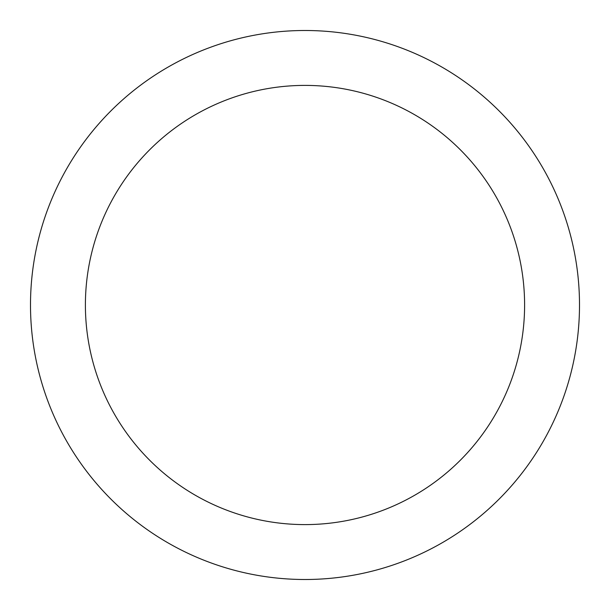 <?xml version="1.0" encoding="UTF-8"?>
<svg xmlns="http://www.w3.org/2000/svg" width="610" height="610" viewBox="0 0 610 610"><rect width="100%" height="100%" fill="white"/><g stroke="black" fill="none" stroke-linecap="round" stroke-linejoin="round"><path stroke-width="0.91" d="M524.6 305A219.6 219.6 0 0 0 305 85.4A219.6 219.6 0 0 0 85.4 305A219.6 219.6 0 0 0 305 524.6A219.6 219.6 0 0 0 524.6 305M579.5 305A274.5 274.5 0 0 0 305 30.5A274.5 274.5 0 0 0 30.5 305A274.5 274.5 0 0 0 305 579.5A274.5 274.5 0 0 0 579.5 305"/></g></svg>
